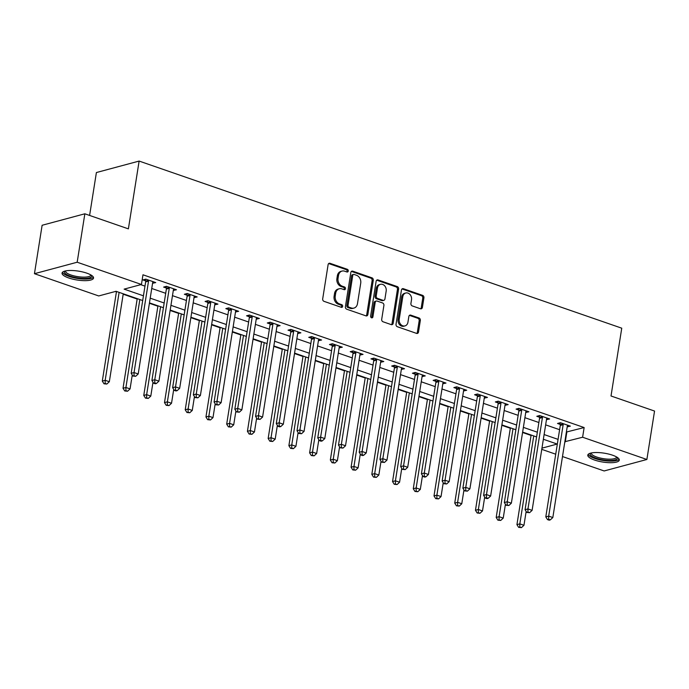 <?xml version="1.0" encoding="UTF-8"?>
<svg xmlns="http://www.w3.org/2000/svg" width="689" height="689" viewBox="0 0 689 689"><rect width="100%" height="100%" fill="white"/><g stroke="black" fill="none" stroke-linecap="round" stroke-linejoin="round"><path stroke-width="1.03" d="M348.264 271.027A1.404 1.137 75 0 0 347.334 269.304L330.04 263.31A2.007 1.628 75 0 0 328.11 264.654L322.693 298.88A2.007 1.628 75 0 0 324.019 301.343L341.313 307.328A1.404 1.137 75 0 0 341.735 304.667L339.496 303.892A6.416 5.211 75 0 1 335.25 296.003L335.707 293.152A6.416 5.211 75 0 1 339.246 288.76A6.416 5.211 75 0 1 341.873 288.872L344.112 289.647A1.404 1.137 75 0 0 344.534 286.986L342.295 286.211A6.416 5.211 75 0 1 338.049 278.322L338.506 275.471A6.416 5.211 75 0 1 342.045 271.07A6.416 5.211 75 0 1 344.672 271.19L346.911 271.966A1.404 1.137 75 0 0 348.264 271.027M346.86 271.948A1.404 1.137 75 0 0 346.179 269.614L328.886 263.62A2.007 1.628 75 0 0 328.679 263.568M341.253 307.311A1.404 1.137 75 0 0 340.581 304.977L338.342 304.202L339.496 303.892M344.061 289.63A1.404 1.137 75 0 0 343.38 287.296L341.141 286.521L342.295 286.211M594.529 460.037A15.942 4.496 9 0 1 587.795 455.119A15.942 4.496 9 0 1 596.553 452.527A15.942 4.496 9 0 1 612.547 455.196A15.942 4.496 9 0 1 619.29 460.106A15.942 4.496 9 0 1 610.523 462.707A15.942 4.496 9 0 1 594.529 460.037M68.779 277.986A15.942 4.496 9 0 1 62.044 273.077A15.942 4.496 9 0 1 70.803 270.476A15.942 4.496 9 0 1 86.797 273.154A15.942 4.496 9 0 1 93.54 278.063A15.942 4.496 9 0 1 84.773 280.664A15.942 4.496 9 0 1 68.779 277.986M420.462 308.767A2.007 1.628 75 0 0 422.391 307.423L423.916 297.82A2.007 1.628 75 0 0 422.59 295.357L403.375 288.708A2.007 1.628 75 0 0 401.446 290.043L396.029 324.269A2.007 1.628 75 0 0 397.355 326.732L416.569 333.39A2.007 1.628 75 0 0 418.499 332.046L420.333 320.454A2.007 1.628 75 0 0 419.007 317.982L410.782 315.14A2.007 1.628 75 0 0 408.853 316.475L407.94 322.228A5.366 4.349 75 0 1 404.977 325.906A5.366 4.349 75 0 1 399.232 319.214L402.807 296.683A5.366 4.349 75 0 1 405.769 293.006A5.366 4.349 75 0 1 411.514 299.698L410.92 303.453A2.007 1.628 75 0 0 412.246 305.916L420.462 308.767M142.692 300.533L116.036 291.301L98.716 295.951L34.45 273.697L42.124 225.269L84.85 213.797L128.387 228.869L139.126 161.071L621.754 328.188L611.014 395.986L654.55 411.057L646.876 459.485L604.15 470.957L562.491 456.54M84.85 213.797L77.177 262.225L141.443 284.479L124.123 289.13L143.441 295.822M566.375 432.046L584.143 427.55L142.976 274.79L141.443 284.479M584.143 427.55L582.61 437.231L646.876 459.485M373.283 280.294A2.007 1.628 75 0 0 371.957 277.831L352.751 271.173A2.007 1.628 75 0 0 350.822 272.517L345.396 306.743A2.007 1.628 75 0 0 346.731 309.206L365.937 315.855A2.007 1.628 75 0 0 367.866 314.52L373.283 280.294L372.129 280.604A2.007 1.628 75 0 0 370.803 278.141L351.597 271.483A2.007 1.628 75 0 0 351.39 271.432M378.063 279.941L397.277 286.59A2.007 1.628 75 0 1 398.604 289.061L393.178 323.287A2.007 1.628 75 0 1 391.249 324.622L383.032 321.772A2.007 1.628 75 0 1 381.706 319.308L383.902 305.434A2.007 1.628 75 0 0 382.576 302.962L377.124 301.076A2.007 1.628 75 0 0 375.195 302.411L372.904 316.862A1.404 1.137 75 0 1 370.622 316.079L376.134 281.276A2.007 1.628 75 0 1 378.063 279.941L376.909 280.251L396.123 286.9L397.277 286.59M140.745 284.669L144.974 286.133M151.744 288.476L165.704 293.307M172.474 295.65L186.443 300.49M193.204 302.833L207.174 307.664M213.934 310.007L227.904 314.847M234.665 317.19L248.634 322.021M255.404 324.364L269.365 329.204M276.134 331.547L290.095 336.378M296.864 338.721L310.825 343.561M317.595 345.904L331.555 350.735M338.325 353.078L352.294 357.918M359.055 360.261L373.025 365.092M379.785 367.435L393.755 372.275M400.524 374.618L414.485 379.45M421.255 381.792L435.215 386.632M441.985 388.975L455.946 393.807M462.715 396.149L476.676 400.989M483.445 403.332L497.415 408.164M504.176 410.506L518.145 415.346M524.906 417.689L538.876 422.521M545.645 424.863L559.606 429.703M152.57 283.257L155.74 282.585L145.784 279.14L142.899 279.915L145.594 280.845M173.301 290.439L176.47 289.759L166.514 286.314L163.629 287.089L166.333 288.028M194.031 297.614L197.2 296.942L187.253 293.497L184.359 294.272L187.063 295.202M214.761 304.796L217.931 304.116L207.983 300.671L205.098 301.446L207.794 302.385M235.492 311.971L238.661 311.299L228.714 307.854L225.828 308.629L228.524 309.559M256.23 319.153L259.391 318.473L249.444 315.028L246.559 315.803L249.254 316.733M276.961 326.328L280.13 325.656L270.174 322.202L267.289 322.986L269.985 323.916M297.691 333.51L300.86 332.83L290.904 329.385L288.019 330.16L290.715 331.09M318.421 340.685L321.591 340.013L311.635 336.559L308.75 337.334L311.454 338.273M339.152 347.867L342.321 347.187L332.374 343.742L329.48 344.517L332.184 345.447M359.882 355.042L363.051 354.37L353.104 350.916L350.219 351.691L352.914 352.63M380.612 362.225L383.782 361.544L373.834 358.099L370.949 358.874L373.645 359.804M401.351 369.399L404.512 368.718L394.564 365.273L391.679 366.048L394.375 366.987M422.081 376.582L425.251 375.901L415.295 372.456L412.41 373.231L415.105 374.161M442.812 383.756L445.981 383.075L436.025 379.63L433.14 380.406L435.836 381.344M463.542 390.939L466.711 390.258L456.755 386.813L453.87 387.588L456.574 388.518M484.272 398.113L487.442 397.432L477.494 393.987L474.6 394.763L477.305 395.701M505.003 405.296L508.172 404.615L498.225 401.17L495.339 401.945L498.035 402.876M525.733 412.47L528.902 411.789L518.955 408.344L516.07 409.12L518.765 410.058M546.472 419.653L549.633 418.972L539.685 415.527L536.8 416.302L539.496 417.233M567.202 426.827L570.371 426.147L560.415 422.702L557.53 423.477L560.226 424.415M115.339 291.49L116.424 291.869M123.193 294.212L137.154 299.043M149.401 303.281L157.893 306.226M170.131 310.463L178.623 313.4M190.862 317.638L199.354 320.583M211.592 324.82L220.084 327.757M232.322 331.995L240.814 334.94M253.052 339.177L261.544 342.114M273.783 346.352L282.275 349.297M294.522 353.535L303.014 356.471M315.252 360.709L323.744 363.654M335.982 367.892L344.474 370.828M356.713 375.066L365.204 378.003M377.443 382.249L385.935 385.185M398.173 389.423L406.665 392.36M418.903 396.606L427.395 399.542M439.642 403.78L448.126 406.717M460.373 410.963L468.864 413.9M481.103 418.137L489.595 421.074M501.833 425.32L510.325 428.257M522.563 432.494L531.055 435.431M139.126 161.071L96.391 172.543L89.604 215.442M34.45 273.697L77.177 262.225M555.73 454.197L541.761 449.357M541.95 448.151L557.203 444.06L543.363 439.263M536.593 436.921L522.632 432.081M515.863 429.738L501.902 424.906M495.133 422.564L481.163 417.723M474.402 415.381L460.433 410.549M453.672 408.207L439.703 403.366M432.933 401.024L418.972 396.192M412.203 393.85L398.242 389.009M391.473 386.667L377.512 381.835M370.742 379.493L356.781 374.652M350.012 372.31L336.043 367.478M329.282 365.136L315.312 360.304M308.551 357.953L294.582 353.121M287.813 350.779L273.852 345.947M267.082 343.596L253.121 338.764M246.352 336.421L232.391 331.59M225.622 329.247L211.661 324.407M204.891 322.064L190.922 317.233M184.161 314.89L170.192 310.05M163.431 307.707L149.461 302.876M564.842 441.727L582.61 437.231M150.211 298.165L164.171 302.996M170.941 305.339L184.902 310.171M191.671 312.522L205.641 317.353M212.401 319.696L226.371 324.528M233.132 326.879L247.101 331.71M253.871 334.053L267.832 338.885M274.601 341.227L288.562 346.067M295.331 348.41L309.292 353.242M316.062 355.584L330.022 360.425M336.792 362.767L350.761 367.599M357.522 369.941L371.492 374.782M378.252 377.124L392.222 381.956M398.983 384.298L412.952 389.139M419.722 391.481L433.682 396.313M440.452 398.655L454.413 403.496M461.182 405.838L475.143 410.67M481.912 413.012L495.882 417.853M502.643 420.195L516.612 425.027M523.373 427.369L537.342 432.21M544.103 434.552L558.073 439.384M566.823 432.201L565.29 441.882M152.855 283.36L153.122 281.672M173.585 290.534L173.852 288.855M194.315 297.717L194.582 296.029M215.046 304.891L215.312 303.212M235.776 312.074L236.043 310.386M256.506 319.248L256.773 317.569M277.236 326.431L277.503 324.743M297.975 333.605L298.242 331.926M318.706 340.788L318.973 339.1M339.436 347.962L339.703 346.283M360.166 355.145L360.433 353.457M380.896 362.319L381.163 360.64M401.627 369.502L401.894 367.814M422.357 376.676L422.624 374.997M443.096 383.851L443.363 382.171M463.826 391.033L464.093 389.354M484.556 398.208L484.823 396.528M505.287 405.39L505.554 403.711M526.017 412.565L526.284 410.885M546.747 419.747L547.014 418.068M567.478 426.922L567.745 425.242M342.045 271.07L340.891 271.38A6.416 5.211 75 0 0 337.352 275.781L338.506 275.471M341.141 286.521A6.416 5.211 75 0 1 336.895 278.632L337.352 275.781M339.246 288.76L338.092 289.07A6.416 5.211 75 0 0 334.544 293.462L335.707 293.152M338.342 304.202A6.416 5.211 75 0 1 334.096 296.313L334.544 293.462M366.143 315.915A2.007 1.628 75 0 0 366.712 314.83L372.129 280.604M354.12 274.455A1.404 1.137 75 0 0 352.768 275.393L348.014 305.434A1.404 1.137 75 0 0 348.935 307.165L351.295 307.983A6.416 5.211 75 0 0 353.931 308.095A6.416 5.211 75 0 0 357.47 303.703L360.726 283.162A6.416 5.211 75 0 0 356.48 275.273L354.12 274.455M353.543 274.429L352.389 274.747A1.404 1.137 75 0 0 351.614 275.703L352.768 275.393M353.931 308.095L352.777 308.405A6.416 5.211 75 0 1 350.141 308.293L347.781 307.475A1.404 1.137 75 0 1 346.851 305.744L351.614 275.703M391.455 324.674A2.007 1.628 75 0 0 392.024 323.597L397.45 289.371A2.007 1.628 75 0 0 396.123 286.9M376.297 301.041L375.143 301.351A2.007 1.628 75 0 0 374.041 302.721L371.75 317.173L372.904 316.862M371.5 317.775A1.404 1.137 75 0 0 371.75 317.173M386.184 291.025A5.366 4.349 75 0 0 380.44 284.333A5.366 4.349 75 0 0 377.477 288.011L376.22 295.951A2.007 1.628 75 0 0 377.546 298.415L382.998 300.301A2.007 1.628 75 0 0 384.927 298.966L386.184 291.025M380.44 284.333L379.277 284.643A5.366 4.349 75 0 0 376.315 288.321L377.477 288.011M383.816 300.335L382.662 300.645A2.007 1.628 75 0 1 381.844 300.611L376.383 298.725A2.007 1.628 75 0 1 375.057 296.261L376.315 288.321M405.769 293.006L404.607 293.316A5.366 4.349 75 0 0 401.644 296.993L402.807 296.683M404.977 325.906L403.823 326.216A5.366 4.349 75 0 1 398.078 319.524L401.644 296.993M416.776 333.442A2.007 1.628 75 0 0 417.336 332.356L419.179 320.764A2.007 1.628 75 0 0 417.853 318.292L409.628 315.45A2.007 1.628 75 0 0 409.421 315.39M420.669 308.818A2.007 1.628 75 0 0 421.237 307.733L422.762 298.13A2.007 1.628 75 0 0 421.435 295.667L402.221 289.018A2.007 1.628 75 0 0 402.014 288.958M116.493 291.456L102.299 381.069L105.184 380.294L109.327 381.732L123.253 293.798M119.111 292.36L105.184 380.294L105.167 383.48L104.005 383.79L106.821 384.049L105.167 383.48M109.327 381.732L106.821 384.049M104.005 383.79L102.299 381.069M148.54 281.112L145.646 281.887L131.168 373.317L134.054 372.542L148.54 281.112A2.041 1.662 75 0 0 148.531 280.345L148.488 280.07M134.036 375.72L132.882 376.03L135.69 376.297L134.036 375.72L134.054 372.542L138.205 373.981L152.682 282.542A2.041 1.662 75 0 1 152.915 281.861L153.044 281.646M145.646 281.887A2.041 1.662 75 0 0 145.646 281.121L145.336 279.26M131.168 373.317L132.882 376.03M135.69 376.297L138.205 373.981M137.223 298.63L123.03 388.251L125.915 387.476L130.066 388.906L132.254 375.049M139.841 299.543L125.915 387.476L125.898 390.654L124.743 390.964L127.551 391.231L125.898 390.654M130.066 388.906L127.551 391.231M124.743 390.964L123.03 388.251M157.953 305.813L143.76 395.426L146.645 394.651L150.796 396.089L152.992 382.223M160.571 306.717L146.645 394.651L146.628 397.829L145.474 398.139L148.281 398.406L146.628 397.829M150.796 396.089L148.281 398.406M145.474 398.139L143.76 395.426M178.684 312.987L164.49 402.609L167.375 401.833L171.527 403.263L173.723 389.406M181.302 313.9L167.375 401.833L167.358 405.011L166.204 405.321L169.02 405.588L167.358 405.011M171.527 403.263L169.02 405.588M166.204 405.321L164.49 402.609M169.27 288.286L166.376 289.061L151.899 380.492L154.784 379.717L169.27 288.286A2.041 1.662 75 0 0 169.261 287.52L169.218 287.253M154.767 382.903L153.613 383.213L155.266 383.79L156.42 383.48L154.767 382.903L154.784 379.717L158.935 381.155L173.413 289.724A2.041 1.662 75 0 1 173.645 289.044L173.774 288.829M166.376 289.061A2.041 1.662 75 0 0 166.376 288.295L166.066 286.435M151.899 380.492L153.613 383.213M156.42 383.48L158.935 381.155M190 295.469L187.115 296.244L172.629 387.674L175.514 386.899L190 295.469A2.041 1.662 75 0 0 189.992 294.703L189.949 294.427M175.497 390.077L174.343 390.387L175.996 390.964L177.159 390.654L175.497 390.077L175.514 386.899L179.665 388.338L194.143 296.899A2.041 1.662 75 0 1 194.376 296.218L194.505 296.003M187.115 296.244A2.041 1.662 75 0 0 187.107 295.478L186.797 293.617M172.629 387.674L174.343 390.387M177.159 390.654L179.665 388.338M210.731 302.643L207.845 303.418L193.359 394.849L196.253 394.074L210.731 302.643A2.041 1.662 75 0 0 210.722 301.877L210.679 301.601M196.227 397.26L195.073 397.57L197.889 397.829L196.227 397.26L196.253 394.074L200.396 395.512L214.873 304.082A2.041 1.662 75 0 1 215.114 303.401L215.235 303.186M207.845 303.418A2.041 1.662 75 0 0 207.837 302.652L207.527 300.792M193.359 394.849L195.073 397.57M197.889 397.829L200.396 395.512M199.414 320.17L185.22 409.783L188.114 409.008L192.257 410.446L194.453 396.58M202.041 321.074L188.114 409.008L188.088 412.186L186.934 412.496L189.751 412.763L188.088 412.186M192.257 410.446L189.751 412.763M186.934 412.496L185.22 409.783M231.461 309.826L228.576 310.601L214.09 402.031L216.983 401.256L231.461 309.826A2.041 1.662 75 0 0 231.452 309.06L231.409 308.784M216.957 404.434L215.803 404.744L218.62 405.011L216.957 404.434L216.983 401.256L221.126 402.695L235.612 311.256A2.041 1.662 75 0 1 235.845 310.575L235.965 310.36M228.576 310.601A2.041 1.662 75 0 0 228.567 309.835L228.257 307.974M214.09 402.031L215.803 404.744M218.62 405.011L221.126 402.695M91.482 275.307A13.797 3.884 9 0 1 83.834 278.425A13.797 3.884 9 0 1 69.288 275.764A13.797 3.884 9 0 1 64.852 271.087M65.601 270.915A12.772 3.6 -171 0 0 65.567 271.053A12.772 3.6 -171 0 0 83.558 277.133A12.772 3.6 -171 0 0 90.81 275.049A12.772 3.6 -171 0 0 90.819 274.911M62.475 272.267A15.838 4.461 -171 0 0 84.695 279.079A15.838 4.461 -171 0 0 93.377 277.159M617.232 457.35A13.797 3.884 9 0 1 611.109 460.45A13.797 3.884 9 0 1 595.994 458.159A13.797 3.884 9 0 1 590.602 453.138M591.351 452.957A12.772 3.6 -171 0 0 591.317 453.095A12.772 3.6 -171 0 0 596.726 457.031A12.772 3.6 -171 0 0 609.532 459.175A12.772 3.6 -171 0 0 616.56 457.091A12.772 3.6 -171 0 0 616.569 456.953M588.225 454.309A15.838 4.461 -171 0 0 594.84 458.469A15.838 4.461 -171 0 0 619.127 459.21M220.144 327.344L205.951 416.966L208.845 416.19L212.987 417.62L215.183 403.763M222.771 328.257L208.845 416.19L208.819 419.368L207.665 419.679L210.481 419.945L208.819 419.368M212.987 417.62L210.481 419.945M207.665 419.679L205.951 416.966M240.883 334.527L226.69 424.14L229.575 423.365L233.717 424.803L235.914 410.937M243.501 335.431L229.575 423.365L229.549 426.543L228.395 426.853L231.211 427.12L229.549 426.543M233.717 424.803L231.211 427.12M228.395 426.853L226.69 424.14M261.613 341.701L247.42 431.323L250.305 430.547L254.448 431.977L256.644 418.12M264.231 342.614L250.305 430.547L250.288 433.726L249.125 434.036L251.941 434.303L250.288 433.726M254.448 431.977L251.941 434.303M249.125 434.036L247.42 431.323M282.344 348.884L268.15 438.497L271.035 437.722L275.187 439.16L277.374 425.294M284.962 349.788L271.035 437.722L271.018 440.9L269.864 441.21L272.672 441.477L271.018 440.9M275.187 439.16L272.672 441.477M269.864 441.21L268.15 438.497M303.074 356.058L288.88 445.68L291.766 444.896L295.917 446.334L298.113 432.477M305.692 356.971L291.766 444.896L291.748 448.083L290.594 448.393L293.402 448.66L291.748 448.083M295.917 446.334L293.402 448.66M290.594 448.393L288.88 445.68M252.191 317L249.306 317.775L234.828 409.206L237.714 408.431L252.191 317A2.041 1.662 75 0 0 252.191 316.234L252.14 315.958M237.688 411.617L236.534 411.927L239.35 412.186L237.688 411.617L237.714 408.431L241.856 409.869L256.342 318.439A2.041 1.662 75 0 1 256.575 317.758L256.696 317.543M249.306 317.775A2.041 1.662 75 0 0 249.297 317.009L248.987 315.149M234.828 409.206L236.534 411.927M239.35 412.186L241.856 409.869M272.922 324.183L270.036 324.958L255.559 416.389L258.444 415.613L272.922 324.183A2.041 1.662 75 0 0 272.922 323.417L272.87 323.141M258.427 418.791L257.264 419.101L260.08 419.368L258.427 418.791L258.444 415.613L262.587 417.052L277.073 325.613A2.041 1.662 75 0 1 277.305 324.932L277.426 324.717M270.036 324.958A2.041 1.662 75 0 0 270.036 324.192L269.726 322.331M255.559 416.389L257.264 419.101M260.08 419.368L262.587 417.052M293.66 331.357L290.767 332.132L276.289 423.563L279.174 422.788L293.66 331.357A2.041 1.662 75 0 0 293.652 330.591L293.609 330.315M279.157 425.974L278.003 426.284L279.656 426.853L280.811 426.543L279.157 425.974L279.174 422.788L283.325 424.226L297.803 332.796A2.041 1.662 75 0 1 298.036 332.115L298.165 331.9M290.767 332.132A2.041 1.662 75 0 0 290.767 331.366L290.457 329.506M276.289 423.563L278.003 426.284M280.811 426.543L283.325 424.226M314.391 338.54L311.497 339.315L297.019 430.746L299.904 429.97L314.391 338.54A2.041 1.662 75 0 0 314.382 337.774L314.339 337.498M299.887 433.148L298.733 433.459L301.541 433.726L299.887 433.148L299.904 429.97L304.056 431.409L318.533 339.97A2.041 1.662 75 0 1 318.766 339.289L318.895 339.074M311.497 339.315A2.041 1.662 75 0 0 311.497 338.549L311.187 336.688M297.019 430.746L298.733 433.459M301.541 433.726L304.056 431.409M335.121 345.714L332.236 346.489L317.75 437.92L320.635 437.145L335.121 345.714A2.041 1.662 75 0 0 335.112 344.948L335.069 344.672M320.618 440.331L319.463 440.641L321.117 441.21L322.28 440.9L320.618 440.331L320.635 437.145L324.786 438.583L339.264 347.153A2.041 1.662 75 0 1 339.496 346.472L339.625 346.257M332.236 346.489A2.041 1.662 75 0 0 332.227 345.723L331.917 343.863M317.75 437.92L319.463 440.641M322.28 440.9L324.786 438.583M323.804 363.241L309.611 452.854L312.496 452.079L316.647 453.517L318.843 439.651M326.422 364.145L312.496 452.079L312.479 455.257L311.325 455.567L314.141 455.834L312.479 455.257M316.647 453.517L314.141 455.834M311.325 455.567L309.611 452.854M355.851 352.897L352.966 353.672L338.48 445.103L341.374 444.327L355.851 352.897A2.041 1.662 75 0 0 355.843 352.131L355.8 351.855M341.348 447.505L340.194 447.816L343.01 448.083L341.348 447.505L341.374 444.327L345.516 445.766L359.994 354.327A2.041 1.662 75 0 1 360.235 353.646L360.356 353.431M352.966 353.672A2.041 1.662 75 0 0 352.957 352.906L352.647 351.046M338.48 445.103L340.194 447.816M343.01 448.083L345.516 445.766M344.534 370.415L330.341 460.028L333.235 459.253L337.377 460.691L339.574 446.834M347.161 371.328L333.235 459.253L333.209 462.44L332.055 462.75L334.871 463.017L333.209 462.44M337.377 460.691L334.871 463.017M332.055 462.75L330.341 460.028M376.582 360.071L373.696 360.847L359.21 452.277L362.104 451.502L376.582 360.071A2.041 1.662 75 0 0 376.573 359.305L376.53 359.029M362.078 454.688L360.924 454.998L362.586 455.567L363.74 455.257L362.078 454.688L362.104 451.502L366.247 452.94L380.733 361.51A2.041 1.662 75 0 1 380.965 360.829L381.086 360.614M373.696 360.847A2.041 1.662 75 0 0 373.688 360.08L373.378 358.22M359.21 452.277L360.924 454.998M363.74 455.257L366.247 452.94M365.265 377.598L351.071 467.211L353.965 466.436L358.108 467.874L360.304 454.008M367.892 378.502L353.965 466.436L353.939 469.614L352.785 469.924L355.602 470.191L353.939 469.614M358.108 467.874L355.602 470.191M352.785 469.924L351.071 467.211M397.312 367.254L394.427 368.029L379.949 459.46L382.834 458.685L397.312 367.254A2.041 1.662 75 0 0 397.312 366.488L397.26 366.212M382.808 461.863L381.654 462.173L384.471 462.44L382.808 461.863L382.834 458.685L386.977 460.114L401.463 368.684A2.041 1.662 75 0 1 401.696 368.004L401.816 367.788M394.427 368.029A2.041 1.662 75 0 0 394.418 367.263L394.108 365.403M379.949 459.46L381.654 462.173M384.471 462.44L386.977 460.114M386.004 384.772L371.81 474.385L374.695 473.61L378.838 475.048L381.034 461.191M388.622 385.685L374.695 473.61L374.67 476.797L373.516 477.107L376.332 477.374L374.67 476.797M378.838 475.048L376.332 477.374M373.516 477.107L371.81 474.385M418.042 374.428L415.157 375.204L400.679 466.634L403.565 465.859L418.042 374.428A2.041 1.662 75 0 0 418.042 373.662L417.99 373.386M403.539 469.045L402.385 469.355L405.201 469.614L403.539 469.045L403.565 465.859L407.707 467.297L422.193 375.867A2.041 1.662 75 0 1 422.426 375.186L422.546 374.971M415.157 375.204A2.041 1.662 75 0 0 415.157 374.437L414.847 372.577M400.679 466.634L402.385 469.355M405.201 469.614L407.707 467.297M406.734 391.955L392.541 481.568L395.426 480.793L399.568 482.231L401.765 468.365M409.352 392.859L395.426 480.793L395.408 483.971L394.246 484.281L397.062 484.548L395.408 483.971M399.568 482.231L397.062 484.548M394.246 484.281L392.541 481.568M438.781 381.611L435.887 382.386L421.41 473.817L424.295 473.042L438.781 381.611A2.041 1.662 75 0 0 438.772 380.845L438.729 380.569M424.278 476.22L423.124 476.53L424.777 477.107L425.931 476.797L424.278 476.22L424.295 473.042L428.446 474.471L442.924 383.041A2.041 1.662 75 0 1 443.156 382.361L443.285 382.145M435.887 382.386A2.041 1.662 75 0 0 435.887 381.62L435.577 379.76M421.41 473.817L423.124 476.53M425.931 476.797L428.446 474.471M427.464 399.129L413.271 488.742L416.156 487.967L420.307 489.405L422.495 475.548M430.082 400.042L416.156 487.967L416.139 491.154L414.985 491.464L417.792 491.731L416.139 491.154M420.307 489.405L417.792 491.731M414.985 491.464L413.271 488.742M459.511 388.785L456.618 389.561L442.14 480.991L445.025 480.216L459.511 388.785A2.041 1.662 75 0 0 459.503 388.019L459.46 387.743M445.008 483.402L443.854 483.712L446.661 483.971L445.008 483.402L445.025 480.216L449.176 481.654L463.654 390.224A2.041 1.662 75 0 1 463.886 389.543L464.016 389.319M456.618 389.561A2.041 1.662 75 0 0 456.618 388.794L456.307 386.934M442.14 480.991L443.854 483.712M446.661 483.971L449.176 481.654M448.194 406.312L434.001 495.925L436.886 495.15L441.038 496.588L443.234 482.722M450.813 407.216L436.886 495.15L436.869 498.328L435.715 498.638L438.523 498.905L436.869 498.328M441.038 496.588L438.523 498.905M435.715 498.638L434.001 495.925M468.925 413.486L454.731 503.099L457.617 502.324L461.768 503.762L463.964 489.905M471.543 414.399L457.617 502.324L457.599 505.511L456.445 505.821L459.262 506.079L457.599 505.511M461.768 503.762L459.262 506.079M456.445 505.821L454.731 503.099M489.655 420.669L475.462 510.282L478.355 509.507L482.498 510.945L484.694 497.079M492.282 421.573L478.355 509.507L478.33 512.685L477.176 512.995L479.992 513.262L478.33 512.685M482.498 510.945L479.992 513.262M477.176 512.995L475.462 510.282M510.385 427.843L496.192 517.456L499.086 516.681L503.228 518.119L505.425 504.262M513.012 428.756L499.086 516.681L499.06 519.868L497.906 520.178L500.722 520.436L499.06 519.868M503.228 518.119L500.722 520.436M497.906 520.178L496.192 517.456M480.242 395.968L477.356 396.743L462.87 488.174L465.755 487.399L480.242 395.968A2.041 1.662 75 0 0 480.233 395.202L480.19 394.926M465.738 490.577L464.584 490.887L467.392 491.154L465.738 490.577L465.755 487.399L469.907 488.828L484.384 397.398A2.041 1.662 75 0 1 484.617 396.718L484.746 396.502M477.356 396.743A2.041 1.662 75 0 0 477.348 395.977L477.038 394.108M462.87 488.174L464.584 490.887M467.392 491.154L469.907 488.828M500.972 403.143L498.087 403.918L483.6 495.348L486.494 494.573L500.972 403.143A2.041 1.662 75 0 0 500.963 402.376L500.92 402.1M486.468 497.759L485.314 498.069L486.977 498.638L488.131 498.328L486.468 497.759L486.494 494.573L490.637 496.011L505.115 404.581A2.041 1.662 75 0 1 505.356 403.9L505.476 403.676M498.087 403.918A2.041 1.662 75 0 0 498.078 403.151L497.768 401.291M483.6 495.348L485.314 498.069M488.131 498.328L490.637 496.011M521.702 410.317L518.817 411.1L504.331 502.531L507.225 501.756L521.702 410.317A2.041 1.662 75 0 0 521.694 409.559L521.651 409.283M507.199 504.934L506.045 505.244L508.861 505.511L507.199 504.934L507.225 501.756L511.367 503.185L525.853 411.755A2.041 1.662 75 0 1 526.086 411.075L526.207 410.859M518.817 411.1A2.041 1.662 75 0 0 518.808 410.334L518.498 408.465M504.331 502.531L506.045 505.244M508.861 505.511L511.367 503.185M542.432 417.5L539.547 418.275L525.07 509.705L527.955 508.93L542.432 417.5A2.041 1.662 75 0 0 542.432 416.733L542.381 416.457M527.929 512.116L526.775 512.427L529.591 512.685L527.929 512.116L527.955 508.93L532.097 510.368L546.584 418.938A2.041 1.662 75 0 1 546.816 418.257L546.937 418.034M539.547 418.275A2.041 1.662 75 0 0 539.539 417.508L539.229 415.648M525.07 509.705L526.775 512.427M529.591 512.685L532.097 510.368M531.124 435.026L516.931 524.639L519.816 523.864L523.959 525.302L526.155 511.436M533.742 435.93L519.816 523.864L519.79 527.042L518.636 527.352L521.452 527.619L519.79 527.042M523.959 525.302L521.452 527.619M518.636 527.352L516.931 524.639M563.163 424.674L560.278 425.449L545.8 516.888L548.685 516.113L563.163 424.674A2.041 1.662 75 0 0 563.163 423.916L563.111 423.64M548.659 519.291L547.505 519.601L549.167 520.178L550.322 519.868L548.659 519.291L548.685 516.113L552.828 517.542L567.314 426.112A2.041 1.662 75 0 1 567.547 425.432L567.667 425.216M560.278 425.449A2.041 1.662 75 0 0 560.278 424.691L559.968 422.822M545.8 516.888L547.505 519.601M550.322 519.868L552.828 517.542M346.179 269.614L347.334 269.304M340.581 304.977L341.735 304.667M343.38 287.296L344.534 286.986M336.895 278.632L338.049 278.322M334.096 296.313L335.25 296.003M328.886 263.62L330.04 263.31M366.712 314.83L367.866 314.52M351.597 271.483L352.751 271.173M370.803 278.141L371.957 277.831M346.851 305.744L348.014 305.434M347.781 307.475L348.935 307.165M350.141 308.293L351.295 307.983M397.45 289.371L398.604 289.061M392.024 323.597L393.178 323.287M374.041 302.721L375.195 302.411M375.057 296.261L376.22 295.951M376.383 298.725L377.546 298.415M381.844 300.611L382.998 300.301M398.078 319.524L399.232 319.214M409.628 315.45L410.782 315.14M417.853 318.292L419.007 317.982M419.179 320.764L420.333 320.454M417.336 332.356L418.499 332.046M402.221 289.018L403.375 288.708M421.435 295.667L422.59 295.357M422.762 298.13L423.916 297.82M421.237 307.733L422.391 307.423M148.531 280.345L145.646 281.121M169.261 287.52L166.376 288.295M189.992 294.703L187.107 295.478M210.722 301.877L207.837 302.652M231.452 309.06L228.567 309.835M252.191 316.234L249.297 317.009M272.922 323.417L270.036 324.192M293.652 330.591L290.767 331.366M314.382 337.774L311.497 338.549M335.112 344.948L332.227 345.723M355.843 352.131L352.957 352.906M376.573 359.305L373.688 360.08M397.312 366.488L394.418 367.263M418.042 373.662L415.157 374.437M438.772 380.845L435.887 381.62M459.503 388.019L456.618 388.794M480.233 395.202L477.348 395.977M500.963 402.376L498.078 403.151M521.694 409.559L518.808 410.334M542.432 416.733L539.539 417.508M563.163 423.916L560.278 424.691"/></g></svg>
